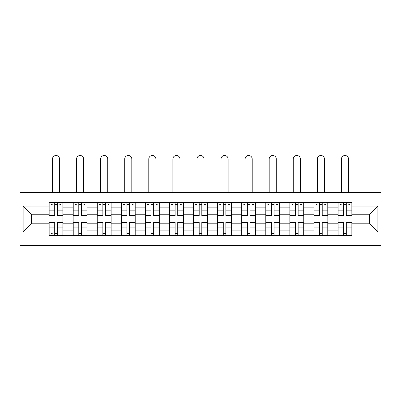 <?xml version="1.0" encoding="UTF-8"?>
<svg xmlns="http://www.w3.org/2000/svg" width="401" height="401" viewBox="0 0 401 401"><rect width="100%" height="100%" fill="white"/><g stroke="black" fill="none" stroke-linecap="round" stroke-linejoin="round"><path stroke-width="0.6" d="M20.05 245.497L380.95 245.497L380.95 192.55L20.05 192.55L20.05 245.497M73.152 235.618L73.152 207.137L62.962 207.137L62.962 235.618M62.962 207.137L62.962 202.43M73.152 207.137L73.152 202.43M87.042 202.43L87.042 235.618M97.232 235.618L97.232 202.43M111.122 202.43L111.122 235.618M121.313 235.618L121.313 202.43M135.202 202.43L135.202 235.618M145.393 235.618L145.393 202.43M159.287 202.43L159.287 235.618M169.473 235.618L169.473 202.43M183.367 202.43L183.367 235.618M193.553 235.618L193.553 202.43M207.447 202.43L207.447 235.618M217.633 235.618L217.633 202.43M231.527 202.43L231.527 235.618M241.713 235.618L241.713 202.43M255.607 202.43L255.607 235.618M265.798 235.618L265.798 202.43M279.687 202.43L279.687 235.618M289.878 235.618L289.878 202.43M303.768 202.43L303.768 235.618M313.958 235.618L313.958 202.43M327.848 202.43L327.848 235.618M338.038 235.618L338.038 202.43M338.038 223.808L327.848 223.808M313.958 223.808L303.768 223.808M289.878 223.808L279.687 223.808M265.798 223.808L255.607 223.808M241.713 223.808L231.527 223.808M217.633 223.808L207.447 223.808M193.553 223.808L183.367 223.808M169.473 223.808L159.287 223.808M145.393 223.808L135.202 223.808M121.313 223.808L111.122 223.808M97.232 223.808L87.042 223.808M73.152 223.808L62.962 223.808M338.038 214.239L327.848 214.239M313.958 214.239L303.768 214.239M289.878 214.239L279.687 214.239M265.798 214.239L255.607 214.239M241.713 214.239L231.527 214.239M217.633 214.239L207.447 214.239M193.553 214.239L183.367 214.239M169.473 214.239L159.287 214.239M145.393 214.239L135.202 214.239M121.313 214.239L111.122 214.239M97.232 214.239L87.042 214.239M73.152 214.239L62.962 214.239M31.318 223.808L49.072 223.808L49.072 214.239L31.318 214.239L31.318 223.808L23.138 231.989L23.138 206.059L49.072 206.059L49.072 214.239M351.928 214.239L351.928 223.808L369.682 223.808L369.682 214.239L351.928 214.239L351.928 202.43L49.072 202.43L49.072 206.059M351.928 206.059L377.862 206.059L377.862 231.989L351.928 231.989L351.928 223.808M49.072 223.808L49.072 235.618L351.928 235.618L351.928 231.989M49.072 231.989L23.138 231.989M57.328 233.302L54.706 233.302M54.706 204.746L57.328 204.746M81.408 233.302L78.786 233.302M78.786 204.746L81.408 204.746M105.488 233.302L102.867 233.302M102.867 204.746L105.488 204.746M129.568 233.302L126.947 233.302M126.947 204.746L129.568 204.746M153.653 233.302L151.027 233.302M151.027 204.746L153.653 204.746M177.733 233.302L175.107 233.302M175.107 204.746L177.733 204.746M201.813 233.302L199.187 233.302M199.187 204.746L201.813 204.746M225.893 233.302L223.267 233.302M223.267 204.746L225.893 204.746M249.973 233.302L247.347 233.302M247.347 204.746L249.973 204.746M274.053 233.302L271.432 233.302M271.432 204.746L274.053 204.746M298.133 233.302L295.512 233.302M295.512 204.746L298.133 204.746M322.214 233.302L319.592 233.302M319.592 204.746L322.214 204.746M346.294 233.302L343.672 233.302M343.672 204.746L346.294 204.746M23.138 206.059L31.318 214.239M369.682 223.808L377.862 231.989M369.682 214.239L377.862 206.059M59.569 192.55L59.569 159.052A3.549 3.549 90 0 0 56.015 155.503A3.549 3.549 90 0 0 52.466 159.052L52.466 192.55M57.328 215.703L57.328 202.585L62.887 202.585L62.887 215.703L57.328 215.703M54.706 204.59L57.328 204.59M51.153 204.59L52.235 204.59M59.799 204.59L60.877 204.59M54.706 202.585L49.148 202.585L49.148 215.703L54.706 215.703L54.706 202.585L57.328 202.585M54.706 222.344L54.706 235.462L49.148 235.462L49.148 222.344L54.706 222.344M57.328 233.457L54.706 233.457M52.235 233.457L51.153 233.457M59.799 235.462L62.887 235.462L62.887 222.344L57.328 222.344L57.328 235.462L52.466 235.462M62.887 235.462L59.569 235.462M83.649 192.55L83.649 159.052A3.549 3.549 79 0 0 80.095 155.503A3.549 3.549 79 0 0 76.546 159.052L76.546 192.55M81.408 215.703L81.408 202.585L86.967 202.585L86.967 215.703L81.408 215.703M78.786 204.59L81.408 204.59M75.233 204.59L76.315 204.59M83.879 204.59L84.962 204.59M78.786 202.585L73.228 202.585L73.228 215.703L78.786 215.703L78.786 202.585L81.408 202.585M107.729 192.55L107.729 159.052A3.549 3.549 79 0 0 104.18 155.503A3.549 3.549 79 0 0 100.626 159.052L100.626 192.55M105.488 215.703L105.488 202.585L111.047 202.585L111.047 215.703L105.488 215.703M102.867 204.59L105.488 204.59M99.318 204.59L100.395 204.59M107.959 204.59L109.042 204.59M102.867 202.585L97.308 202.585L97.308 215.703L102.867 215.703L102.867 202.585L105.488 202.585M78.786 222.67L73.228 222.67L73.228 222.344L78.786 222.344L78.786 235.462L73.228 235.462L76.315 235.462M73.228 222.67L73.228 235.462M81.408 233.457L78.786 233.457M83.879 235.462L86.967 235.462L86.967 222.344L81.408 222.344L81.408 235.462L76.546 235.462M86.967 235.462L83.649 235.462M102.867 222.67L97.308 222.67L97.308 222.344L102.867 222.344L102.867 235.462L97.308 235.462L100.395 235.462M97.308 222.67L97.308 235.462M105.488 233.457L102.867 233.457M107.959 235.462L111.047 235.462L111.047 222.344L105.488 222.344L105.488 235.462L100.626 235.462M111.047 235.462L107.729 235.462M131.809 192.55L131.809 159.052A3.549 3.549 79 0 0 128.26 155.503A3.549 3.549 79 0 0 124.706 159.052L124.706 192.55M129.568 215.703L129.568 202.585L135.127 202.585L135.127 215.703L129.568 215.703M126.947 204.59L129.568 204.59M123.398 204.59L124.475 204.59M132.039 204.59L133.122 204.59M126.947 202.585L121.388 202.585L121.388 215.703L126.947 215.703L126.947 202.585L129.568 202.585M155.889 192.55L155.889 159.052A3.549 3.549 79 0 0 152.34 155.503A3.549 3.549 79 0 0 148.786 159.052L148.786 192.55M153.653 215.703L153.653 202.585L159.207 202.585L159.207 215.703L153.653 215.703M151.027 204.59L153.653 204.59M147.478 204.59L148.555 204.59M156.119 204.59L157.202 204.59M151.027 202.585L145.468 202.585L145.468 215.703L151.027 215.703L151.027 202.585L153.653 202.585M179.969 192.55L179.969 159.052A3.549 3.549 79 0 0 176.42 155.503A3.549 3.549 79 0 0 172.871 159.052L172.871 192.55M177.733 215.703L177.733 202.585L183.287 202.585L183.287 215.703L177.733 215.703M175.107 204.59L177.733 204.59M171.558 204.59L172.636 204.59M180.199 204.59L181.282 204.59M175.107 202.585L169.548 202.585L169.548 215.703L175.107 215.703L175.107 202.585L177.733 202.585M126.947 222.67L121.388 222.67L121.388 222.344L126.947 222.344L126.947 235.462L121.388 235.462L124.475 235.462M121.388 222.67L121.388 235.462M129.568 233.457L126.947 233.457M132.039 235.462L135.127 235.462L135.127 222.344L129.568 222.344L129.568 235.462L124.706 235.462M135.127 235.462L131.809 235.462M151.027 222.67L145.468 222.67L145.468 222.344L151.027 222.344L151.027 235.462L145.468 235.462L148.555 235.462M145.468 222.67L145.468 235.462M153.653 233.457L151.027 233.457M156.119 235.462L159.207 235.462L159.207 222.344L153.653 222.344L153.653 235.462L148.786 235.462M159.207 235.462L155.889 235.462M175.107 222.67L169.548 222.67L169.548 222.344L175.107 222.344L175.107 235.462L169.548 235.462L172.636 235.462M169.548 222.67L169.548 235.462M177.733 233.457L175.107 233.457M180.199 235.462L183.287 235.462L183.287 222.344L177.733 222.344L177.733 235.462L172.871 235.462M183.287 235.462L179.969 235.462M204.049 192.55L204.049 159.052A3.549 3.549 79 0 0 200.5 155.503A3.549 3.549 79 0 0 196.951 159.052L196.951 192.55M201.813 215.703L201.813 202.585L207.367 202.585L207.367 215.703L201.813 215.703M199.187 204.59L201.813 204.59M195.638 204.59L196.721 204.59M204.279 204.59L205.362 204.59M199.187 202.585L193.633 202.585L193.633 215.703L199.187 215.703L199.187 202.585L201.813 202.585M199.187 222.67L193.633 222.67L193.633 222.344L199.187 222.344L199.187 235.462L193.633 235.462L196.721 235.462M193.633 222.67L193.633 235.462M201.813 233.457L199.187 233.457M204.279 235.462L207.367 235.462L207.367 222.344L201.813 222.344L201.813 235.462L196.951 235.462M207.367 235.462L204.049 235.462M228.129 192.55L228.129 159.052A3.549 3.549 79 0 0 224.58 155.503A3.549 3.549 79 0 0 221.031 159.052L221.031 192.55M225.893 215.703L225.893 202.585L231.452 202.585L231.452 215.703L225.893 215.703M223.267 204.59L225.893 204.59M219.718 204.59L220.801 204.59M228.364 204.59L229.442 204.59M223.267 202.585L217.713 202.585L217.713 215.703L223.267 215.703L223.267 202.585L225.893 202.585M223.267 222.67L217.713 222.67L217.713 222.344L223.267 222.344L223.267 235.462L217.713 235.462L220.801 235.462M217.713 222.67L217.713 235.462M225.893 233.457L223.267 233.457M228.364 235.462L231.452 235.462L231.452 222.344L225.893 222.344L225.893 235.462L221.031 235.462M231.452 235.462L228.129 235.462M252.214 192.55L252.214 159.052A3.549 3.549 79 0 0 248.66 155.503A3.549 3.549 79 0 0 245.111 159.052L245.111 192.55M249.973 215.703L249.973 202.585L255.532 202.585L255.532 215.703L249.973 215.703M247.347 204.59L249.973 204.59M243.798 204.59L244.881 204.59M252.445 204.59L253.522 204.59M247.347 202.585L241.793 202.585L241.793 215.703L247.347 215.703L247.347 202.585L249.973 202.585M247.347 222.67L241.793 222.67L241.793 222.344L247.347 222.344L247.347 235.462L241.793 235.462L244.881 235.462M241.793 222.67L241.793 235.462M249.973 233.457L247.347 233.457M252.445 235.462L255.532 235.462L255.532 222.344L249.973 222.344L249.973 235.462L245.111 235.462M255.532 235.462L252.214 235.462M276.294 192.55L276.294 159.052A3.549 3.549 79 0 0 272.74 155.503A3.549 3.549 79 0 0 269.191 159.052L269.191 192.55M274.053 215.703L274.053 202.585L279.612 202.585L279.612 215.703L274.053 215.703M271.432 204.59L274.053 204.59M267.878 204.59L268.961 204.59M276.525 204.59L277.602 204.59M271.432 202.585L265.873 202.585L265.873 215.703L271.432 215.703L271.432 202.585L274.053 202.585M271.432 222.67L265.873 222.67L265.873 222.344L271.432 222.344L271.432 235.462L265.873 235.462L268.961 235.462M265.873 222.67L265.873 235.462M274.053 233.457L271.432 233.457M276.525 235.462L279.612 235.462L279.612 222.344L274.053 222.344L274.053 235.462L269.191 235.462M279.612 235.462L276.294 235.462M300.374 192.55L300.374 159.052A3.549 3.549 79 0 0 296.82 155.503A3.549 3.549 79 0 0 293.271 159.052L293.271 192.55M298.133 215.703L298.133 202.585L303.692 202.585L303.692 215.703L298.133 215.703M295.512 204.59L298.133 204.59M291.958 204.59L293.041 204.59M300.605 204.59L301.682 204.59M295.512 202.585L289.953 202.585L289.953 215.703L295.512 215.703L295.512 202.585L298.133 202.585M295.512 222.67L289.953 222.67L289.953 222.344L295.512 222.344L295.512 235.462L289.953 235.462L293.041 235.462M289.953 222.67L289.953 235.462M298.133 233.457L295.512 233.457M300.605 235.462L303.692 235.462L303.692 222.344L298.133 222.344L298.133 235.462L293.271 235.462M303.692 235.462L300.374 235.462M324.454 192.55L324.454 159.052A3.549 3.549 79 0 0 320.905 155.503A3.549 3.549 79 0 0 317.351 159.052L317.351 192.55M322.214 215.703L322.214 202.585L327.772 202.585L327.772 215.703L322.214 215.703M319.592 204.59L322.214 204.59M316.038 204.59L317.121 204.59M324.685 204.59L325.767 204.59M319.592 202.585L314.033 202.585L314.033 215.703L319.592 215.703L319.592 202.585L322.214 202.585M319.592 222.67L314.033 222.67L314.033 222.344L319.592 222.344L319.592 235.462L314.033 235.462L317.121 235.462M314.033 222.67L314.033 235.462M322.214 233.457L319.592 233.457M324.685 235.462L327.772 235.462L327.772 222.344L322.214 222.344L322.214 235.462L317.351 235.462M327.772 235.462L324.454 235.462M348.534 192.55L348.534 159.052A3.549 3.549 79 0 0 344.985 155.503A3.549 3.549 79 0 0 341.431 159.052L341.431 192.55M346.294 215.703L346.294 202.585L351.852 202.585L351.852 215.703L346.294 215.703M343.672 204.59L346.294 204.59M340.123 204.59L341.201 204.59M348.765 204.59L349.847 204.59M343.672 202.585L338.113 202.585L338.113 215.703L343.672 215.703L343.672 202.585L346.294 202.585M343.672 222.67L338.113 222.67L338.113 222.344L343.672 222.344L343.672 235.462L338.113 235.462L341.201 235.462M338.113 222.67L338.113 235.462M346.294 233.457L343.672 233.457M348.765 235.462L351.852 235.462L351.852 222.344L346.294 222.344L346.294 235.462L341.431 235.462M351.852 235.462L348.534 235.462M313.958 207.137L303.768 207.137M289.878 207.137L279.687 207.137M265.798 207.137L255.607 207.137M241.713 207.137L231.527 207.137M217.633 207.137L207.447 207.137M193.553 207.137L183.367 207.137M169.473 207.137L159.287 207.137M145.393 207.137L135.202 207.137M121.313 207.137L111.122 207.137M97.232 207.137L87.042 207.137M338.038 207.137L327.848 207.137M313.958 230.911L303.768 230.911M289.878 230.911L279.687 230.911M265.798 230.911L255.607 230.911M241.713 230.911L231.527 230.911M217.633 230.911L207.447 230.911M193.553 230.911L183.367 230.911M169.473 230.911L159.287 230.911M145.393 230.911L135.202 230.911M121.313 230.911L111.122 230.911M97.232 230.911L87.042 230.911M73.152 230.911L62.962 230.911M338.038 230.911L327.848 230.911M57.328 215.377L62.887 215.377M57.328 210.164L62.887 210.164M49.148 215.377L54.706 215.377M49.148 210.164L54.706 210.164M54.706 222.67L49.148 222.67M54.706 227.883L49.148 227.883M62.887 222.67L57.328 222.67M62.887 227.883L57.328 227.883M81.408 215.377L86.967 215.377M81.408 210.164L86.967 210.164M73.228 215.377L78.786 215.377M73.228 210.164L78.786 210.164M105.488 215.377L111.047 215.377M105.488 210.164L111.047 210.164M97.308 215.377L102.867 215.377M97.308 210.164L102.867 210.164M78.786 227.883L73.228 227.883M86.967 222.67L81.408 222.67M86.967 227.883L81.408 227.883M102.867 227.883L97.308 227.883M111.047 222.67L105.488 222.67M111.047 227.883L105.488 227.883M129.568 215.377L135.127 215.377M129.568 210.164L135.127 210.164M121.388 215.377L126.947 215.377M121.388 210.164L126.947 210.164M153.653 215.377L159.207 215.377M153.653 210.164L159.207 210.164M145.468 215.377L151.027 215.377M145.468 210.164L151.027 210.164M177.733 215.377L183.287 215.377M177.733 210.164L183.287 210.164M169.548 215.377L175.107 215.377M169.548 210.164L175.107 210.164M126.947 227.883L121.388 227.883M135.127 222.67L129.568 222.67M135.127 227.883L129.568 227.883M151.027 227.883L145.468 227.883M159.207 222.67L153.653 222.67M159.207 227.883L153.653 227.883M175.107 227.883L169.548 227.883M183.287 222.67L177.733 222.67M183.287 227.883L177.733 227.883M201.813 215.377L207.367 215.377M201.813 210.164L207.367 210.164M193.633 215.377L199.187 215.377M193.633 210.164L199.187 210.164M199.187 227.883L193.633 227.883M207.367 222.67L201.813 222.67M207.367 227.883L201.813 227.883M225.893 215.377L231.452 215.377M225.893 210.164L231.452 210.164M217.713 215.377L223.267 215.377M217.713 210.164L223.267 210.164M223.267 227.883L217.713 227.883M231.452 222.67L225.893 222.67M231.452 227.883L225.893 227.883M249.973 215.377L255.532 215.377M249.973 210.164L255.532 210.164M241.793 215.377L247.347 215.377M241.793 210.164L247.347 210.164M247.347 227.883L241.793 227.883M255.532 222.67L249.973 222.67M255.532 227.883L249.973 227.883M274.053 215.377L279.612 215.377M274.053 210.164L279.612 210.164M265.873 215.377L271.432 215.377M265.873 210.164L271.432 210.164M271.432 227.883L265.873 227.883M279.612 222.67L274.053 222.67M279.612 227.883L274.053 227.883M298.133 215.377L303.692 215.377M298.133 210.164L303.692 210.164M289.953 215.377L295.512 215.377M289.953 210.164L295.512 210.164M295.512 227.883L289.953 227.883M303.692 222.67L298.133 222.67M303.692 227.883L298.133 227.883M322.214 215.377L327.772 215.377M322.214 210.164L327.772 210.164M314.033 215.377L319.592 215.377M314.033 210.164L319.592 210.164M319.592 227.883L314.033 227.883M327.772 222.67L322.214 222.67M327.772 227.883L322.214 227.883M346.294 215.377L351.852 215.377M346.294 210.164L351.852 210.164M338.113 215.377L343.672 215.377M338.113 210.164L343.672 210.164M343.672 227.883L338.113 227.883M351.852 222.67L346.294 222.67M351.852 227.883L346.294 227.883"/></g></svg>
